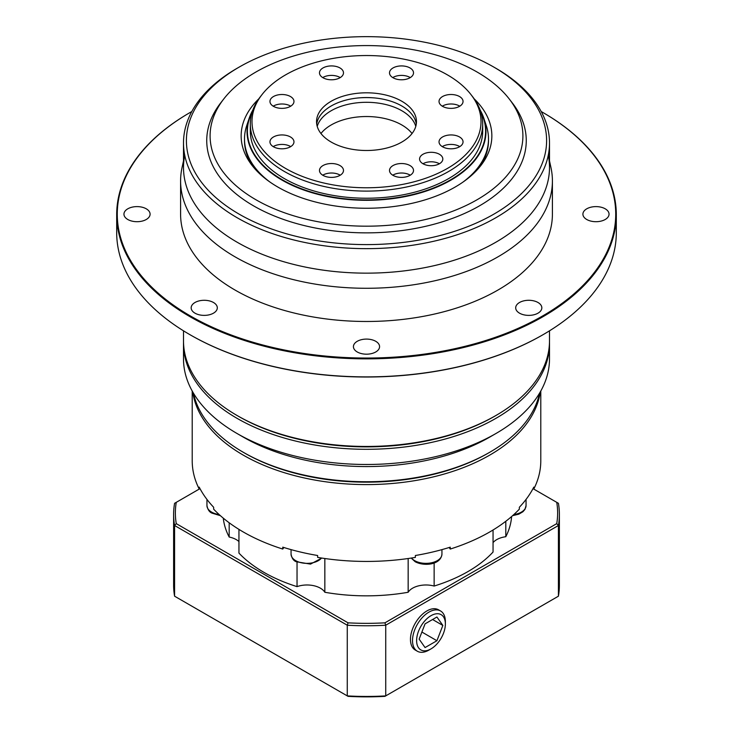 <?xml version="1.0" encoding="UTF-8"?>
<svg xmlns="http://www.w3.org/2000/svg" width="733" height="733" viewBox="0 0 733 733"><rect width="100%" height="100%" fill="white"/><g stroke="black" fill="none" stroke-linecap="round" stroke-linejoin="round"><path stroke-width="1.1" d="M430.995 615.683A20.332 11.737 120 0 0 416.619 640.587A20.332 11.737 120 0 0 430.995 648.888L428.942 650.079A23.236 13.414 -60 0 1 417.324 651.225A23.236 13.414 -60 0 1 413.76 632.606A23.236 13.414 -60 0 1 428.942 612.128A23.236 13.414 -60 0 1 440.56 610.974A23.236 13.414 -60 0 1 445.371 621.611L445.371 623.985A20.332 11.737 120 0 0 430.995 615.683M428.942 650.079L430.995 648.888A20.332 11.737 120 0 0 445.371 623.985M436.923 640.724L425.067 647.569L419.139 639.139L425.067 623.856L436.923 617.003L442.851 625.441L436.923 640.724L421.887 632.038M442.851 625.441L432.58 619.513M415.785 126.397A49.963 28.844 0 0 0 401.831 110.747A49.963 28.844 0 0 0 351.254 103.674A49.963 28.844 0 0 0 317.215 126.397M412.047 133.516A49.963 28.844 0 0 0 401.831 124.977A49.963 28.844 0 0 0 320.953 133.516M459.527 106.019A12.012 6.936 0 0 0 442.274 106.184A12.012 6.936 0 0 1 459.527 106.019A12.012 6.936 0 0 1 459.793 106.184A12.012 6.936 0 0 0 459.527 106.019M410.004 77.432A12.012 6.936 0 0 0 392.76 77.588A12.012 6.936 0 0 1 410.004 77.432A12.012 6.936 0 0 1 410.269 77.588A12.012 6.936 0 0 0 410.004 77.432M339.975 77.432A12.012 6.936 0 0 0 322.731 77.588A12.012 6.936 0 0 1 339.975 77.432A12.012 6.936 0 0 1 340.24 77.588A12.012 6.936 0 0 0 339.975 77.432M290.46 106.019A12.012 6.936 0 0 0 273.207 106.184A12.012 6.936 0 0 1 290.46 106.019A12.012 6.936 0 0 1 290.726 106.184A12.012 6.936 0 0 0 290.46 106.019M290.46 146.453A12.012 6.936 0 0 0 273.207 146.609A12.012 6.936 0 0 1 290.46 146.453A12.012 6.936 0 0 1 290.726 146.609A12.012 6.936 0 0 0 290.46 146.453M339.975 175.04A12.012 6.936 0 0 0 322.731 175.205A12.012 6.936 0 0 1 339.975 175.04A12.012 6.936 0 0 1 340.24 175.205A12.012 6.936 0 0 0 339.975 175.04M410.004 175.04A12.012 6.936 0 0 0 392.76 175.205A12.012 6.936 0 0 1 410.004 175.04A12.012 6.936 0 0 1 410.269 175.205A12.012 6.936 0 0 0 410.004 175.04M439.415 163.752A11.618 6.707 0 0 0 422.987 163.752A11.618 6.707 0 0 0 435.649 165.209A11.618 6.707 0 0 0 442.824 159.006A11.618 6.707 0 0 0 439.415 154.26A11.618 6.707 0 0 0 426.753 152.812A11.618 6.707 0 0 0 419.578 159.006A11.618 6.707 0 0 0 422.987 163.752A11.618 6.707 0 0 1 439.415 163.752M459.527 146.453A12.012 6.936 0 0 0 442.274 146.609A12.012 6.936 0 0 1 459.527 146.453A12.012 6.936 0 0 1 459.793 146.609A12.012 6.936 0 0 0 459.527 146.453M239.15 214.146A180.098 103.976 0 0 0 493.85 214.155A180.098 103.976 0 0 0 493.85 67.106L495.902 68.288A183.003 105.653 180 0 1 549.503 142.999A183.003 105.653 180 0 1 436.529 240.607A183.003 105.653 180 0 1 237.098 217.71A183.003 105.653 180 0 1 183.497 142.999A183.003 105.653 180 0 1 237.098 68.288L239.15 67.106A180.098 103.976 0 0 0 239.15 214.146M252.894 109.95A119.488 68.984 0 0 0 249.183 118.251A119.488 68.984 0 0 0 282.013 180.098A119.488 68.984 0 0 0 422.52 192.257A119.488 68.984 0 0 0 483.817 118.251A119.488 68.984 0 0 0 480.106 109.95M483.817 118.251L486.291 125.645A121.999 70.432 180 0 1 488.499 138.986A121.999 70.432 180 0 1 463.164 181.958M252.326 111.572A119.094 68.755 0 0 0 282.287 179.759A119.094 68.755 0 0 0 427.421 190.223A119.094 68.755 0 0 0 480.674 111.572M479.336 167.408A121.999 70.432 0 0 0 488.499 140.626L488.499 138.986M258.804 98.845A125.352 72.375 0 0 0 252.07 165.429A125.352 72.375 0 0 0 277.862 187.062A125.352 72.375 0 0 0 480.93 165.429A125.352 72.375 0 0 0 474.196 98.845M269.836 181.958A121.999 70.432 180 0 1 244.501 138.986L244.501 140.626A121.999 70.432 0 0 0 253.664 167.408M477.101 72.036A156.404 90.306 0 0 0 223.721 99.019A156.404 90.306 0 0 0 255.899 199.733A156.404 90.306 0 0 0 455.193 210.261A156.404 90.306 0 0 0 509.279 99.019A156.404 90.306 0 0 0 477.101 72.036M223.721 99.019L220.66 102.968A159.767 92.239 0 0 0 253.536 205.845A159.767 92.239 0 0 0 457.099 216.602A159.767 92.239 0 0 0 512.34 102.968L509.279 99.019M183.497 142.999L183.497 167.5A183.003 105.653 0 0 0 237.098 242.202A183.003 105.653 0 0 0 436.529 265.108A183.003 105.653 0 0 0 549.503 167.5L549.503 142.999M495.902 68.288L493.85 67.106A180.098 103.976 0 0 0 239.15 67.106M244.501 138.986A121.999 70.432 180 0 1 246.709 125.645L249.183 118.251M459.527 96.536A12.012 6.936 0 0 0 446.443 95.033A12.012 6.936 0 0 0 439.03 101.438A12.012 6.936 0 0 0 442.54 106.34A12.012 6.936 0 0 0 455.633 107.843A12.012 6.936 0 0 0 463.045 101.438A12.012 6.936 0 0 0 459.527 96.536M410.004 67.949A12.012 6.936 0 0 0 396.919 66.446A12.012 6.936 0 0 0 389.507 72.851A12.012 6.936 0 0 0 393.025 77.753A12.012 6.936 0 0 0 406.109 79.256A12.012 6.936 0 0 0 413.522 72.851A12.012 6.936 0 0 0 410.004 67.949M339.975 67.949A12.012 6.936 0 0 0 326.891 66.446A12.012 6.936 0 0 0 319.478 72.851A12.012 6.936 0 0 0 322.996 77.753A12.012 6.936 0 0 0 336.081 79.256A12.012 6.936 0 0 0 343.493 72.851A12.012 6.936 0 0 0 339.975 67.949M290.46 96.536A12.012 6.936 0 0 0 277.367 95.033A12.012 6.936 0 0 0 269.955 101.438A12.012 6.936 0 0 0 273.473 106.34A12.012 6.936 0 0 0 286.557 107.843A12.012 6.936 0 0 0 293.97 101.438A12.012 6.936 0 0 0 290.46 96.536M290.46 136.97A12.012 6.936 0 0 0 277.367 135.468A12.012 6.936 0 0 0 269.955 141.872A12.012 6.936 0 0 0 273.473 146.774A12.012 6.936 0 0 0 286.557 148.277A12.012 6.936 0 0 0 293.97 141.872A12.012 6.936 0 0 0 290.46 136.97M339.975 165.557A12.012 6.936 0 0 0 326.891 164.055A12.012 6.936 0 0 0 319.478 170.459A12.012 6.936 0 0 0 322.996 175.361A12.012 6.936 0 0 0 336.081 176.864A12.012 6.936 0 0 0 343.493 170.459A12.012 6.936 0 0 0 339.975 165.557M410.004 165.557A12.012 6.936 0 0 0 396.919 164.055A12.012 6.936 0 0 0 389.507 170.459A12.012 6.936 0 0 0 393.025 175.361A12.012 6.936 0 0 0 406.109 176.864A12.012 6.936 0 0 0 413.522 170.459A12.012 6.936 0 0 0 410.004 165.557M459.527 136.97A12.012 6.936 0 0 0 446.443 135.468A12.012 6.936 0 0 0 439.03 141.872A12.012 6.936 0 0 0 442.54 146.774A12.012 6.936 0 0 0 455.633 148.277A12.012 6.936 0 0 0 463.045 141.872A12.012 6.936 0 0 0 459.527 136.97M401.831 101.255A49.963 28.844 0 0 0 347.378 95.006A49.963 28.844 0 0 0 316.537 121.651A49.963 28.844 0 0 0 331.169 142.046A49.963 28.844 0 0 0 385.622 148.304A49.963 28.844 0 0 0 416.463 121.651A49.963 28.844 0 0 0 401.831 101.255M416.289 124.024A49.963 28.844 0 0 0 401.831 106.001A49.963 28.844 0 0 0 349.293 99.312A49.963 28.844 0 0 0 316.711 124.024M374.123 97.892A58.099 33.544 0 0 0 358.877 97.892M447.469 74.903A114.513 66.117 0 0 0 261.965 94.667A114.513 66.117 0 0 0 285.531 168.407A114.513 66.117 0 0 0 431.435 176.112A114.513 66.117 0 0 0 471.035 94.667A114.513 66.117 0 0 0 447.469 74.903M261.965 94.667L260.435 96.637A116.19 67.079 0 0 0 250.31 124.024A116.19 67.079 0 0 0 284.34 171.458A116.19 67.079 0 0 0 410.966 185.999A116.19 67.079 0 0 0 482.69 124.024A116.19 67.079 0 0 0 472.565 96.637L471.035 94.667M250.31 124.024L250.31 131.143A116.19 67.079 0 0 0 284.34 178.577A116.19 67.079 0 0 0 410.966 193.118A116.19 67.079 0 0 0 482.69 131.143L482.69 124.024M586.73 219.488A13.075 7.55 180 0 1 582.909 214.155A13.075 7.55 180 0 1 590.972 207.182A13.075 7.55 180 0 1 605.22 208.813A13.075 7.55 180 0 1 609.05 214.155A13.075 7.55 180 0 1 600.978 221.128A13.075 7.55 180 0 1 586.73 219.488M146.27 208.813A13.075 7.55 0 0 0 132.022 207.182A13.075 7.55 0 0 0 123.95 214.155A13.075 7.55 0 0 0 127.78 219.488A13.075 7.55 0 0 0 142.028 221.128A13.075 7.55 0 0 0 150.091 214.155A13.075 7.55 0 0 0 146.27 208.813M213.477 302.5A13.075 7.55 0 0 0 199.229 300.86A13.075 7.55 0 0 0 191.166 307.833A13.075 7.55 0 0 0 194.996 313.174A13.075 7.55 0 0 0 209.235 314.805A13.075 7.55 0 0 0 217.307 307.833A13.075 7.55 0 0 0 213.477 302.5M375.745 341.303A13.075 7.55 0 0 0 361.497 339.663A13.075 7.55 0 0 0 353.425 346.636A13.075 7.55 0 0 0 357.255 351.977A13.075 7.55 0 0 0 371.503 353.608A13.075 7.55 0 0 0 379.575 346.636A13.075 7.55 0 0 0 375.745 341.303M519.523 313.174A13.075 7.55 180 0 1 515.693 307.833A13.075 7.55 180 0 1 523.765 300.86A13.075 7.55 180 0 1 538.004 302.5A13.075 7.55 180 0 1 541.834 307.833A13.075 7.55 180 0 1 533.771 314.805A13.075 7.55 180 0 1 519.523 313.174M542.942 334.752A249.229 143.888 180 0 1 542.732 334.871A249.229 143.888 180 0 1 190.268 334.871L189.856 334.633A249.806 144.227 0 0 0 543.144 334.633A249.806 144.227 0 0 0 616.306 232.654L616.306 214.622A249.806 144.227 180 0 1 462.102 347.873A249.806 144.227 180 0 1 189.856 316.61A249.806 144.227 180 0 1 116.694 214.622A249.806 144.227 180 0 1 189.856 112.644A249.806 144.227 180 0 1 190.058 112.525M191.808 111.526A249.229 143.888 0 0 0 190.268 112.406A249.229 143.888 0 0 0 190.268 315.896A249.229 143.888 0 0 0 542.732 315.896A249.229 143.888 0 0 0 542.732 112.406L543.144 112.644A249.806 144.227 180 0 1 616.306 214.622M549.503 160.884L550.95 167.564A185.907 107.33 180 0 1 552.407 180.95A185.907 107.33 180 0 1 437.647 280.107A185.907 107.33 180 0 1 235.046 256.843A185.907 107.33 180 0 1 180.593 180.95A185.907 107.33 180 0 1 182.05 167.564L183.497 160.884M552.407 180.95L552.407 214.155A185.907 107.33 180 0 1 437.647 313.312A185.907 107.33 180 0 1 235.046 290.048A185.907 107.33 180 0 1 180.593 214.155L180.593 180.95M184.734 155.249A183.003 105.653 0 0 0 237.098 242.202A183.003 105.653 0 0 0 446.232 262.597A183.003 105.653 0 0 0 548.266 155.249M183.497 330.83L183.497 340.799A183.003 105.653 0 0 0 237.098 415.51L238.335 416.225A181.262 104.645 0 0 0 238.335 416.225L238.326 416.225A181.262 104.645 0 0 0 494.674 416.225L495.902 415.51A183.003 105.653 0 0 0 549.503 340.799L549.503 330.83M238.326 416.225L237.098 415.51A183.003 105.653 0 0 0 495.902 415.51M183.497 343.649L183.497 358.831A183.003 105.653 0 0 0 237.098 433.533L243.264 437.097A174.289 100.623 0 0 0 243.264 437.097A174.289 100.623 0 0 0 243.255 437.097A174.289 100.623 0 0 0 489.745 437.097L495.902 433.533A183.003 105.653 0 0 0 549.503 358.831L549.503 343.649A183.003 105.653 180 0 1 436.529 441.257A183.003 105.653 180 0 1 237.098 418.36A183.003 105.653 180 0 1 183.497 343.649A183.003 105.653 180 0 1 183.516 342.229M243.255 437.097L237.098 433.533A183.003 105.653 0 0 0 495.902 433.533M549.484 342.229A183.003 105.653 180 0 1 549.503 343.649M417.324 651.225L415.272 650.043A23.236 13.414 -60 0 1 411.708 631.425A23.236 13.414 -60 0 1 426.89 610.946A23.236 13.414 -60 0 1 438.508 609.792L440.56 610.974M193.485 393.255A174.289 100.623 0 0 0 243.255 452.27L244.492 452.985A172.539 99.615 0 0 0 488.508 452.985L489.745 452.27A174.289 100.623 0 0 0 539.515 393.255M244.492 452.985L243.255 452.27A174.289 100.623 0 0 0 243.264 452.27A174.289 100.623 0 0 0 489.745 452.27M540.221 392.036A174.289 100.623 180 0 1 426.679 478.402A174.289 100.623 180 0 1 243.264 455.12A174.289 100.623 180 0 1 192.779 392.036M324.838 558.519L324.838 592.273A18.884 10.903 0 0 0 320.376 588.178A18.884 10.903 0 0 0 297.039 586.629A145.235 83.855 0 0 1 238.949 553.094L238.949 529.382M238.949 541.559A18.884 10.903 0 0 0 236.273 539.616A18.884 10.903 0 0 0 229.182 537.042A143.494 82.847 0 0 1 223.281 518.158M192.211 391.046L192.211 460.81A174.289 100.623 0 0 0 199.202 489.021L199.202 487.124A174.289 100.623 0 0 0 213.651 507.263L213.651 509.16A174.289 100.623 0 0 0 243.264 531.966A174.289 100.623 0 0 0 282.755 549.054L283.863 547.505M449.137 547.505L450.245 549.054L450.245 547.157A174.289 100.623 0 0 1 415.364 555.504L415.364 557.401A174.289 100.623 0 0 1 317.636 557.401L317.636 555.504A174.289 100.623 0 0 1 282.755 547.157L282.755 549.054M450.245 549.054A174.289 100.623 0 0 0 519.349 509.16L519.349 507.263A174.289 100.623 0 0 0 533.798 487.124L533.798 489.021A174.289 100.623 0 0 0 540.789 460.81L540.789 391.046M199.202 489.021L200.082 488.81M532.918 488.81L533.798 489.021M199.422 488.966L176.259 502.343A191.13 110.353 0 0 0 176.259 523.637L348.056 622.83A191.13 110.353 0 0 0 384.944 622.83L556.741 523.637A191.13 110.353 0 0 0 556.741 502.343L533.578 488.966M505.807 521.282L505.807 536.712A145.235 83.855 0 0 0 511.607 516.545M505.807 536.712A18.884 10.903 0 0 0 493.052 542.612M434.138 562.962L434.138 586.052A143.494 82.847 0 0 0 493.052 552.041L493.052 529.996M434.138 586.052A18.884 10.903 0 0 0 408.162 592.273A143.494 82.847 0 0 1 324.838 592.273M173.62 514.41L173.62 585.09A192.88 111.352 0 0 0 174.582 596.195L174.582 525.515A192.88 111.352 180 0 1 173.62 514.41A192.88 111.352 180 0 1 174.582 503.305L176.259 502.343M174.582 596.195L347.268 695.892L347.268 625.212L174.582 525.515L176.259 523.637M384.944 622.83L385.732 625.212L385.732 695.892L384.944 696.35A191.13 110.353 180 0 1 348.056 696.35L347.268 695.892A192.88 111.352 0 0 0 385.732 695.892L558.418 596.195L558.418 525.515L385.732 625.212A192.88 111.352 180 0 1 347.268 625.212L348.056 622.83M558.418 596.195A192.88 111.352 0 0 0 559.38 585.09L559.38 514.41A192.88 111.352 180 0 1 558.418 525.515L556.741 523.637M556.741 502.343L558.418 503.305A192.88 111.352 180 0 1 559.38 514.41M229.182 522.776L229.182 537.042M297.039 562.174L297.039 586.629M408.162 558.519L408.162 592.273M116.694 214.622L116.694 232.654A249.806 144.227 0 0 0 189.856 334.633L190.268 334.871A249.229 143.888 180 0 1 190.259 334.871M543.144 112.644L542.732 112.406A249.229 143.888 0 0 0 541.192 111.526M206.944 499.411L206.944 505.587A15.979 9.227 0 0 0 211.626 512.101A15.979 9.227 0 0 0 219.14 514.548M291.056 549.622L291.056 554.139A15.979 9.227 0 0 0 295.729 560.663A15.979 9.227 0 0 0 321.521 558.024M411.479 558.024A15.979 9.227 0 0 0 414.676 560.663A15.979 9.227 0 0 0 432.085 562.66A15.979 9.227 0 0 0 441.944 554.139C440.863 565.024 423.967 566.508 415.153 561.725L411.176 558.07M513.86 514.548A15.979 9.227 0 0 0 526.056 505.587L524.938 509.417L522.941 511.726L518.854 514.163L512.614 515.665M220.386 515.665L212.112 513.173C209.455 512.202 207.732 509.673 206.944 505.587M321.824 558.07L310.517 564.108L296.214 561.725C293.557 560.763 291.835 558.234 291.056 554.139M526.056 499.411L526.056 505.587M441.944 549.622L441.944 554.139"/></g></svg>
